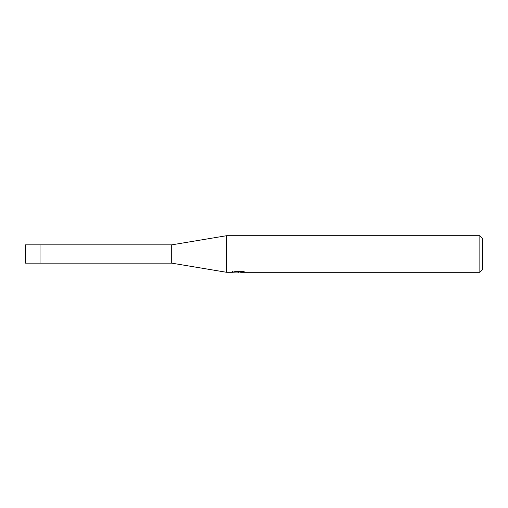 <?xml version="1.0" encoding="UTF-8"?>
<svg xmlns="http://www.w3.org/2000/svg" width="508" height="508" viewBox="0 0 508 508"><rect width="100%" height="100%" fill="white"/><g stroke="black" fill="none" stroke-linecap="round" stroke-linejoin="round"><path stroke-width="0.76" d="M171.704 244.856L25.4 244.856L25.4 263.144L40.03 263.144L40.03 244.856L40.03 263.144L171.704 263.144L171.704 244.856L226.568 235.712L479.857 235.712L482.6 238.455L482.6 269.545L479.857 272.288L240.697 272.288L240.627 271.462M232.664 271.336L232.537 272.288L226.568 272.288L226.568 235.712M240.627 272.002L236.633 272.11M238.76 272.288L237.896 272.288M479.857 272.288L479.857 235.712M232.664 272.25L239.49 271.939L233.642 271.939L235.547 271.462L242.761 271.462L244.856 271.996L240.627 272.275M239.49 271.462L239.49 271.939M171.704 263.144L226.568 272.288"/></g></svg>
